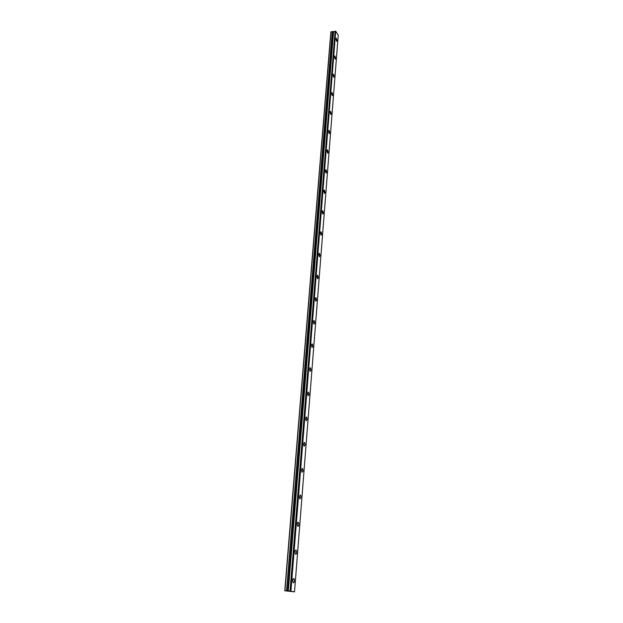 <?xml version="1.0" encoding="UTF-8"?>
<svg xmlns="http://www.w3.org/2000/svg" width="623" height="623" viewBox="0 0 623 623"><rect width="100%" height="100%" fill="white"/><g stroke="black" fill="none" stroke-linecap="round" stroke-linejoin="round"><path stroke-width="0.93" d="M333.578 31.578L330.86 31.96L284.758 590.783L294.515 591.842L290.108 591.102L335.081 31.243L290.045 591.102L288.309 591.009L333.578 31.578L288.309 591.009M335.034 31.282L333.655 31.586M337.082 40.721L336.295 38.167L335.836 38.805L336.622 41.367L337.082 40.721M294.461 580.831L294.017 578.642C293.378 578.245 292.942 578.845 292.709 580.457L293.153 582.645C293.799 583.042 294.235 582.435 294.461 580.831M296.712 552.383L296.244 550.179C295.621 549.79 295.201 550.366 294.983 551.9L295.442 554.104C296.065 554.493 296.493 553.917 296.712 552.383M298.9 524.574L298.425 522.362C297.817 521.988 297.412 522.533 297.202 523.998L297.685 526.217C298.292 526.591 298.697 526.046 298.9 524.574M301.049 497.395L300.551 495.168L299.375 496.726L299.873 498.961L301.049 497.395M303.144 470.824L302.63 468.574L301.501 470.054L302.015 472.304L303.144 470.824M305.192 444.83L304.663 442.564L303.572 443.981L304.102 446.247L305.192 444.83M307.201 419.404L306.656 417.122L305.605 418.469L306.15 420.751L307.201 419.404M309.164 394.523L308.595 392.225L307.591 393.51L308.159 395.807L309.164 394.523M311.087 370.171L310.503 367.858L309.538 369.081L310.122 371.401L311.087 370.171M312.972 346.326L312.364 343.997L311.445 345.173L312.037 347.502L312.972 346.326M314.81 322.987L314.194 320.635L313.307 321.756L313.922 324.108L314.81 322.987M316.616 300.122L315.986 297.755L315.129 298.83L315.76 301.197L316.616 300.122M318.384 277.726L317.73 275.343L316.92 276.378L317.566 278.761L318.384 277.726M320.113 255.788L319.451 253.39L318.672 254.371L319.334 256.769L320.113 255.788M321.811 234.279L321.133 231.865L320.393 232.807L321.063 235.229L321.811 234.279M323.477 213.198L322.784 210.769L322.075 211.672L322.761 214.11L323.477 213.198M325.105 192.538L324.396 190.085L323.726 190.957L324.427 193.403L325.105 192.538M326.701 172.267L325.985 169.806L325.338 170.64L326.055 173.108L326.701 172.267M328.274 152.394L327.542 149.917L326.927 150.719L327.651 153.196L328.274 152.394M329.808 132.894L329.069 130.402L328.485 131.18L329.224 133.672L329.808 132.894M331.319 113.768L330.572 111.26L330.011 112L330.758 114.515L331.319 113.768M332.799 94.992L332.043 92.477L331.506 93.193L332.269 95.708L332.799 94.992M334.255 76.567L333.484 74.036L332.978 74.729L333.749 77.26L334.255 76.567M335.68 58.484L334.901 55.938L334.419 56.6L335.197 59.146L335.68 58.484M335.081 31.243L335.719 31.212L338.242 35.145L294.515 591.842M288.208 590.993L284.758 590.783M331 31.742L284.921 590.775M290.918 591.157L335.719 31.212M332.277 31.462L286.533 590.861M290.645 591.134L335.509 31.15M333.048 31.695L287.538 590.962M293.363 578.611L294.017 578.642M295.598 550.156L296.244 550.179M297.778 522.347L298.425 522.362M299.912 495.16L300.551 495.168M301.999 468.574L302.63 468.574M304.047 442.579L304.663 442.564M306.049 417.137L306.656 417.122M308.011 392.249L308.595 392.225M309.927 367.889L310.503 367.858M311.812 344.036L312.364 343.997M313.649 320.681L314.194 320.635M315.456 297.81L315.986 297.755M317.224 275.397L317.73 275.343M318.96 253.444L319.451 253.39M320.666 231.92L321.133 231.865M322.332 210.831L322.784 210.769M323.968 190.147L324.396 190.085M325.572 169.869L325.985 169.806M327.145 149.979L327.542 149.917"/></g></svg>

